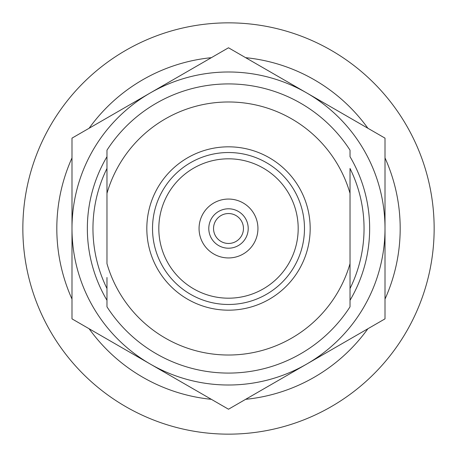 <?xml version="1.0" encoding="UTF-8"?>
<svg xmlns="http://www.w3.org/2000/svg" width="457" height="457" viewBox="0 0 457 457"><rect width="100%" height="100%" fill="white"/><g stroke="black" fill="none" stroke-linecap="round" stroke-linejoin="round"><path stroke-width="0.69" d="M434.15 228.5A205.65 205.65 0 0 0 228.5 22.85A205.65 205.65 0 0 0 22.85 228.5A205.65 205.65 0 0 0 228.5 434.15A205.65 205.65 0 0 0 434.15 228.5M213.539 228.5A14.961 14.961 0 0 0 228.5 243.461A14.961 14.961 0 0 0 243.461 228.5A14.961 14.961 0 0 0 228.5 213.539A14.961 14.961 0 0 0 213.539 228.5M208.792 228.5A19.708 19.708 0 0 0 228.5 248.208A19.708 19.708 0 0 0 248.208 228.5A19.708 19.708 0 0 0 228.5 208.792A19.708 19.708 0 0 0 208.792 228.5M257.942 228.5A29.442 29.442 0 0 0 228.5 199.058A29.442 29.442 0 0 0 199.058 228.5A29.442 29.442 0 0 0 228.5 257.942A29.442 29.442 0 0 0 257.942 228.5M158.813 228.5A69.687 69.687 0 0 0 228.5 298.187A69.687 69.687 0 0 0 298.187 228.5A69.687 69.687 0 0 0 228.5 158.813A69.687 69.687 0 0 0 158.813 228.5M146.823 228.5A81.677 81.677 0 0 0 228.5 310.177A81.677 81.677 0 0 0 310.177 228.5A81.677 81.677 0 0 0 228.5 146.823A81.677 81.677 0 0 0 146.823 228.5M152.524 228.5A75.976 75.976 0 0 0 228.5 304.476A75.976 75.976 0 0 0 304.476 228.5A75.976 75.976 0 0 0 228.5 152.524A75.976 75.976 0 0 0 152.524 228.5M350.022 288.538A135.54 135.54 0 0 0 350.022 168.462L350.022 193.334A126.503 126.503 0 0 0 106.978 193.334L106.978 263.666A126.503 126.503 0 0 0 350.022 263.666L350.022 306.83A144.578 144.578 0 0 1 106.978 306.83L106.978 288.538A135.54 135.54 0 0 1 106.978 168.462M106.978 277.49L106.978 300.306A141.15 141.15 0 0 1 106.978 156.694M350.022 300.306A141.15 141.15 0 0 0 350.022 156.694L350.022 150.17A144.578 144.578 0 0 0 106.978 150.17L106.978 193.334M350.022 179.51L350.022 263.666M306.756 92.96L228.5 47.779L71.989 138.14L71.989 318.86L228.5 409.221L385.011 318.86L385.011 138.14L306.756 92.96A156.511 156.511 0 0 0 71.989 228.5A156.511 156.511 0 0 0 306.756 364.04A156.511 156.511 0 0 0 306.756 92.96M385.011 299.072A171.689 171.689 0 0 0 385.011 157.928M367.874 128.246A171.689 171.689 0 0 0 245.638 57.673M211.363 57.673A171.689 171.689 0 0 0 89.126 128.246M71.989 157.928A171.689 171.689 0 0 0 71.989 299.072M89.126 328.754A171.689 171.689 0 0 0 211.363 399.327M245.638 399.327A171.689 171.689 0 0 0 367.874 328.754"/></g></svg>
